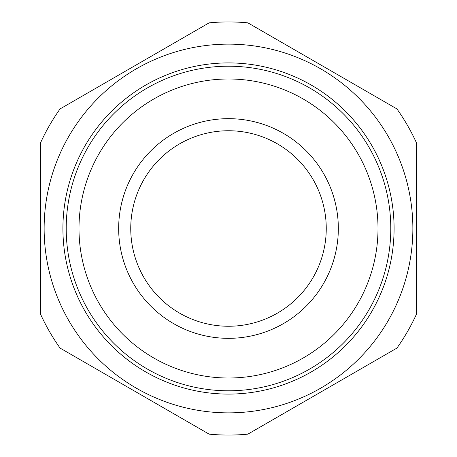 <?xml version="1.0" encoding="UTF-8"?>
<svg xmlns="http://www.w3.org/2000/svg" width="457" height="457" viewBox="0 0 457 457"><rect width="100%" height="100%" fill="white"/><g stroke="black" fill="none" stroke-linecap="round" stroke-linejoin="round"><path stroke-width="0.69" d="M412.865 228.5A184.365 184.365 0 0 1 228.5 412.865A184.365 184.365 0 0 1 44.135 228.5A184.365 184.365 0 0 1 228.5 44.135A184.365 184.365 0 0 1 412.865 228.5M78.992 228.5A149.508 149.508 0 0 0 228.5 378.008A149.508 149.508 0 0 0 378.008 228.5A149.508 149.508 0 0 0 228.5 78.992A149.508 149.508 0 0 0 78.992 228.5M390.792 228.5A162.292 162.292 0 0 1 228.5 390.792A162.292 162.292 0 0 1 66.208 228.5A162.292 162.292 0 0 1 228.5 66.208A162.292 162.292 0 0 1 390.792 228.5M228.5 338.334A109.834 109.834 0 0 1 118.666 228.5A109.834 109.834 0 0 1 228.5 118.666A109.834 109.834 0 0 1 338.334 228.5A109.834 109.834 0 0 1 228.5 338.334M228.5 130.748A97.752 97.752 0 0 0 130.748 228.5A97.752 97.752 0 0 0 228.5 326.252A97.752 97.752 0 0 0 326.252 228.5A97.752 97.752 0 0 0 228.5 130.748M62.912 228.5A165.588 165.588 0 0 0 228.5 394.088A165.588 165.588 0 0 0 394.088 228.5A165.588 165.588 0 0 0 228.5 62.912A165.588 165.588 0 0 0 62.912 228.5M60.084 348.097A206.558 206.558 0 0 1 40.719 314.553L40.719 142.447A206.558 206.558 0 0 1 60.084 108.903L209.135 22.85A206.558 206.558 0 0 1 247.865 22.85L396.916 108.903A206.558 206.558 0 0 1 416.281 142.447L416.281 314.553A206.558 206.558 0 0 1 396.916 348.097L247.865 434.15A206.558 206.558 0 0 1 209.135 434.15L60.084 348.097"/></g></svg>
